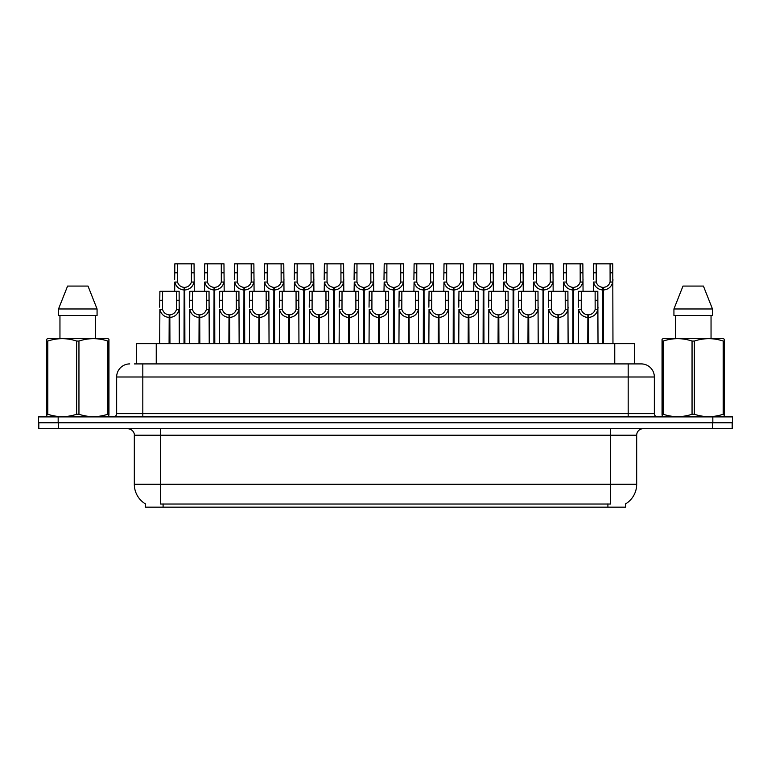 <?xml version="1.0" encoding="UTF-8"?>
<svg xmlns="http://www.w3.org/2000/svg" width="771" height="771" viewBox="0 0 771 771"><rect width="100%" height="100%" fill="white"/><g stroke="black" fill="none" stroke-linecap="round" stroke-linejoin="round"><path stroke-width="1.16" d="M134.385 363.912L142.818 363.912L134.385 363.912L136.612 363.912L136.612 343.635L634.388 343.635L634.388 363.912M625.57 503.906L625.57 507.164L145.43 507.164L145.43 503.906M145.632 504.022A22.899 22.899 0 0 1 134.318 484.275L160.484 484.275L160.484 504.022L610.516 504.022L610.516 484.275L636.682 484.275L636.682 435.21A6.544 6.544 0 0 1 643.226 428.676M134.318 484.275L134.318 435.21C134.646 434.15 133.528 429.274 127.774 428.676M625.368 504.022A22.899 22.899 0 0 0 636.682 484.275M58.432 428.676L732.19 428.676L732.19 422.787L38.81 422.787L38.81 428.676L58.432 428.676L58.432 422.787M732.19 428.676L732.19 422.787M129.74 363.912A13.078 13.078 0 0 0 116.652 377L116.652 413.632A3.267 3.267 0 0 1 113.385 416.899M641.26 363.912A13.078 13.078 0 0 1 654.348 377L142.818 377L142.818 363.912L641.067 363.912M654.348 377L654.348 413.632C654.521 415.598 655.61 416.687 657.615 416.899M58.172 416.899L38.55 416.899L38.55 422.787L58.172 422.787L58.172 416.899L712.828 416.899L712.828 422.787L732.45 422.787L732.45 416.899L712.828 416.899M587.772 343.635L587.888 314.857C584.534 314.51 582.317 312.727 581.247 309.528L581.286 291.303L597.814 291.303L598.017 343.635M587.772 317.469C582.895 316.92 579.831 314.269 578.568 309.528L578.385 343.635M578.385 307.186L578.587 291.303L581.286 291.303M588.514 343.635L588.514 314.857C591.877 314.51 594.084 312.727 595.154 309.528L595.125 291.303M588.514 314.857L588.63 343.635M587.888 314.857L587.888 343.635M598.017 307.186L597.833 309.528C596.571 314.269 593.506 316.92 588.63 317.469M602.729 343.635L602.845 287.381C599.481 287.034 597.274 285.26 596.205 282.051L596.234 263.836L612.762 263.836L612.964 343.635M602.729 289.992C597.853 289.443 594.778 286.793 593.525 282.051L593.342 291.303M593.342 279.709L593.545 263.836L596.234 263.836M603.471 343.635L603.471 287.381C606.825 287.034 609.042 285.26 610.102 282.051L610.073 263.836M603.471 287.381L603.587 343.635M602.845 287.381L602.845 343.635M612.964 279.709L612.791 282.051C611.528 286.793 608.464 289.443 603.587 289.992M108.538 416.899L108.952 414.258L107.795 414.258L107.795 341.042C98.216 337.881 88.607 337.881 78.95 341.042L76.637 341.042C67.067 337.881 57.459 337.881 47.802 341.042L46.645 341.042L46.645 339.25L48.159 338.402L46.645 339.25L46.645 415.077M78.95 341.042L78.95 414.258C88.53 417.419 98.139 417.419 107.795 414.258M78.95 414.258L76.637 414.258L76.637 341.042M47.802 341.042L47.802 414.258C57.372 417.419 66.99 417.419 76.637 414.258M47.802 414.258L46.645 414.258L47.05 416.899M108.952 415.077L108.952 339.25L107.439 338.402L108.952 339.25L108.952 341.042L107.795 341.042M107.439 338.402L48.159 338.402M88.01 286.07L97.069 308.969L88.01 286.07L67.588 286.07L58.529 308.969L58.529 315.512L97.069 315.512L97.069 308.969L58.529 308.969L67.588 286.07M59.955 315.512L59.955 338.402M95.633 338.402L95.633 315.512L95.633 338.402M723.95 416.899L724.355 414.258L723.198 414.258L723.198 341.042C713.628 337.881 704.01 337.881 694.363 341.042L692.05 341.042C682.47 337.881 672.861 337.881 663.205 341.042L662.048 341.042L662.048 339.25L663.561 338.402L662.048 339.25L662.048 415.077M694.363 341.042L694.363 414.258C703.933 417.419 713.541 417.419 723.198 414.258M694.363 414.258L692.05 414.258L692.05 341.042M663.205 341.042L663.205 414.258C672.784 417.419 682.393 417.419 692.05 414.258M663.205 414.258L662.048 414.258L662.462 416.899M724.355 348.213L724.355 339.25L722.841 338.402L724.355 339.25L724.355 341.042L723.198 341.042M722.841 338.402L663.561 338.402M703.412 286.07L712.471 308.969L703.412 286.07L682.99 286.07L673.931 308.969L673.931 315.512L712.471 315.512L712.471 308.969L673.931 308.969L682.99 286.07M675.367 315.512L675.367 338.402M711.045 338.402L711.045 315.512M724.355 341.042L724.355 415.077M712.471 308.969L712.471 315.512M557.867 343.635L557.982 314.857C554.619 314.51 552.412 312.727 551.342 309.528L551.371 291.303L567.909 291.303L568.111 343.635M557.867 317.469C552.99 316.92 549.925 314.269 548.663 309.528L548.48 343.635M548.48 307.186L548.682 291.303L551.371 291.303M558.609 343.635L558.609 314.857C561.963 314.51 564.179 312.727 565.249 309.528L565.21 291.303M558.609 314.857L558.724 343.635M557.982 314.857L557.982 343.635M568.111 307.186L567.928 309.528C566.666 314.269 563.601 316.92 558.724 317.469M527.962 343.635L528.077 314.857C524.714 314.51 522.507 312.727 521.437 309.528L521.466 291.303L538.004 291.303L538.197 343.635M527.962 317.469C523.085 316.92 520.011 314.269 518.758 309.528L518.575 343.635M518.575 307.186L518.777 291.303L521.466 291.303M528.704 343.635L528.704 314.857C532.057 314.51 534.274 312.727 535.334 309.528L535.305 291.303M528.704 314.857L528.819 343.635M528.077 314.857L528.077 343.635M538.197 307.186L538.023 309.528C536.761 314.269 533.696 316.92 528.819 317.469M498.056 343.635L498.172 314.857C494.809 314.51 492.602 312.727 491.532 309.528L491.561 291.303L508.089 291.303L508.291 343.635M498.056 317.469C493.18 316.92 490.105 314.269 488.843 309.528L488.669 343.635M488.669 307.186L488.872 291.303L491.561 291.303M498.798 343.635L498.798 314.857C502.152 314.51 504.369 312.727 505.429 309.528L505.4 291.303M498.798 314.857L498.904 343.635M498.172 314.857L498.172 343.635M508.291 307.186L508.118 309.528C506.855 314.269 503.781 316.92 498.904 317.469M468.151 343.635L468.257 314.857C464.903 314.51 462.687 312.727 461.627 309.528L461.656 291.303L478.184 291.303L478.386 343.635M468.151 317.469C463.275 316.92 460.2 314.269 458.938 309.528L458.764 343.635M458.764 307.186L458.967 291.303L461.656 291.303M468.884 343.635L468.884 314.857C472.247 314.51 474.454 312.727 475.524 309.528L475.495 291.303M468.884 314.857L468.999 343.635M468.257 314.857L468.257 343.635M478.386 307.186L478.213 309.528C476.95 314.269 473.876 316.92 468.999 317.469M572.824 343.635L572.93 287.381C569.576 287.034 567.36 285.26 566.299 282.051L566.328 263.836L582.857 263.836L583.059 291.303M572.824 289.992C567.948 289.443 564.873 286.793 563.611 282.051L563.437 291.303M563.437 279.709L563.64 263.836L566.328 263.836M573.566 343.635L573.566 287.381C576.92 287.034 579.137 285.26 580.197 282.051L580.168 263.836M573.566 287.381L573.672 343.635M572.93 287.381L572.93 343.635M583.059 279.709L582.886 282.051C581.623 286.793 578.549 289.443 573.672 289.992M542.909 343.635L543.025 287.381C539.671 287.034 537.454 285.26 536.394 282.051L536.423 263.836L552.952 263.836L553.154 291.303M542.909 289.992C538.033 289.443 534.968 286.793 533.705 282.051L533.532 291.303M533.532 279.709L533.725 263.836L536.423 263.836M543.651 343.635L543.651 287.381C547.015 287.034 549.222 285.26 550.292 282.051L550.263 263.836M543.651 287.381L543.767 343.635M543.025 287.381L543.025 343.635M553.154 279.709L552.971 282.051C551.718 286.793 548.644 289.443 543.767 289.992M513.004 343.635L513.12 287.381C509.766 287.034 507.549 285.26 506.48 282.051L506.518 263.836L523.046 263.836L523.249 291.303M513.004 289.992C508.128 289.443 505.063 286.793 503.8 282.051L503.627 291.303M503.627 279.709L503.82 263.836L506.518 263.836M513.746 343.635L513.746 287.381C517.11 287.034 519.317 285.26 520.386 282.051L520.358 263.836M513.746 287.381L513.862 343.635M513.12 287.381L513.12 343.635M523.249 279.709L523.066 282.051C521.803 286.793 518.738 289.443 513.862 289.992M483.099 343.635L483.215 287.381C479.851 287.034 477.644 285.26 476.574 282.051L476.603 263.836L493.141 263.836L493.344 291.303M483.099 289.992C478.222 289.443 475.158 286.793 473.895 282.051L473.712 291.303M473.712 279.709L473.914 263.836L476.603 263.836M483.841 343.635L483.841 287.381C487.205 287.034 489.412 285.26 490.481 282.051L490.452 263.836M483.841 287.381L483.957 343.635M483.215 287.381L483.215 343.635M493.344 279.709L493.161 282.051C491.898 286.793 488.833 289.443 483.957 289.992M438.236 343.635L438.352 314.857C434.998 314.51 432.782 312.727 431.721 309.528L431.75 291.303L448.279 291.303L448.481 343.635M438.236 317.469C433.36 316.92 430.295 314.269 429.033 309.528L428.859 343.635M428.859 307.186L429.052 291.303L431.75 291.303M438.978 343.635L438.978 314.857C442.342 314.51 444.549 312.727 445.619 309.528L445.59 291.303M438.978 314.857L439.094 343.635M438.352 314.857L438.352 343.635M448.481 307.186L448.298 309.528C447.045 314.269 443.971 316.92 439.094 317.469M408.331 343.635L408.447 314.857C405.093 314.51 402.876 312.727 401.807 309.528L401.845 291.303L418.374 291.303L418.576 343.635M408.331 317.469C403.455 316.92 400.39 314.269 399.127 309.528L398.944 343.635M398.944 307.186L399.147 291.303L401.845 291.303M409.073 343.635L409.073 314.857C412.437 314.51 414.644 312.727 415.714 309.528L415.685 291.303M409.073 314.857L409.189 343.635M408.447 314.857L408.447 343.635M418.576 307.186L418.393 309.528C417.13 314.269 414.066 316.92 409.189 317.469M378.426 343.635L378.542 314.857C375.178 314.51 372.971 312.727 371.901 309.528L371.93 291.303L388.468 291.303L388.671 343.635M378.426 317.469C373.55 316.92 370.485 314.269 369.222 309.528L369.039 343.635M369.039 307.186L369.242 291.303L371.93 291.303M379.168 343.635L379.168 314.857C382.522 314.51 384.739 312.727 385.808 309.528L385.77 291.303M379.168 314.857L379.284 343.635M378.542 314.857L378.542 343.635M388.671 307.186L388.488 309.528C387.225 314.269 384.16 316.92 379.284 317.469M348.521 343.635L348.637 314.857C345.273 314.51 343.066 312.727 341.996 309.528L342.025 291.303L358.563 291.303L358.756 343.635M348.521 317.469C343.644 316.92 340.57 314.269 339.317 309.528L339.134 343.635M339.134 307.186L339.336 291.303L342.025 291.303M349.263 343.635L349.263 314.857C352.617 314.51 354.833 312.727 355.894 309.528L355.865 291.303M349.263 314.857L349.379 343.635M348.637 314.857L348.637 343.635M358.756 307.186L358.582 309.528C357.32 314.269 354.255 316.92 349.379 317.469M453.194 343.635L453.309 287.381C449.946 287.034 447.739 285.26 446.669 282.051L446.698 263.836L463.236 263.836L463.429 291.303M453.194 289.992C448.317 289.443 445.252 286.793 443.99 282.051L443.807 291.303M443.807 279.709L444.009 263.836L446.698 263.836M453.936 343.635L453.936 287.381C457.29 287.034 459.506 285.26 460.576 282.051L460.538 263.836M453.936 287.381L454.052 343.635M453.309 287.381L453.309 343.635M463.429 279.709L463.255 282.051C461.993 286.793 458.928 289.443 454.052 289.992M423.289 343.635L423.404 287.381C420.041 287.034 417.834 285.26 416.764 282.051L416.793 263.836L433.321 263.836L433.524 291.303M423.289 289.992C418.412 289.443 415.338 286.793 414.085 282.051L413.902 291.303M413.902 279.709L414.104 263.836L416.793 263.836M424.031 343.635L424.031 287.381C427.385 287.034 429.601 285.26 430.661 282.051L430.632 263.836M424.031 287.381L424.146 343.635M423.404 287.381L423.404 343.635M433.524 279.709L433.35 282.051C432.088 286.793 429.023 289.443 424.146 289.992M393.383 343.635L393.489 287.381C390.136 287.034 387.919 285.26 386.859 282.051L386.888 263.836L403.416 263.836L403.618 291.303M393.383 289.992C388.507 289.443 385.433 286.793 384.17 282.051L383.997 291.303M383.997 279.709L384.199 263.836L386.888 263.836M394.126 343.635L394.126 287.381C397.479 287.034 399.696 285.26 400.756 282.051L400.727 263.836M394.126 287.381L394.232 343.635M393.489 287.381L393.489 343.635M403.618 279.709L403.445 282.051C402.183 286.793 399.108 289.443 394.232 289.992M363.469 343.635L363.584 287.381C360.23 287.034 358.014 285.26 356.954 282.051L356.983 263.836L373.511 263.836L373.713 291.303M363.469 289.992C358.592 289.443 355.527 286.793 354.265 282.051L354.091 291.303M354.091 279.709L354.284 263.836L356.983 263.836M364.211 343.635L364.211 287.381C367.574 287.034 369.781 285.26 370.851 282.051L370.822 263.836M364.211 287.381L364.326 343.635M363.584 287.381L363.584 343.635M373.713 279.709L373.53 282.051C372.277 286.793 369.203 289.443 364.326 289.992M318.616 343.635L318.731 314.857C315.368 314.51 313.151 312.727 312.091 309.528L312.12 291.303L328.648 291.303L328.851 343.635M318.616 317.469C313.739 316.92 310.665 314.269 309.402 309.528L309.229 343.635M309.229 307.186L309.431 291.303L312.12 291.303M319.358 343.635L319.358 314.857C322.712 314.51 324.928 312.727 325.988 309.528L325.96 291.303M319.358 314.857L319.464 343.635M318.731 314.857L318.731 343.635M328.851 307.186L328.677 309.528C327.415 314.269 324.34 316.92 319.464 317.469M288.701 343.635L288.817 314.857C285.463 314.51 283.246 312.727 282.186 309.528L282.215 291.303L298.743 291.303L298.946 343.635M288.701 317.469C283.834 316.92 280.76 314.269 279.497 309.528L279.324 343.635M279.324 307.186L279.526 291.303L282.215 291.303M289.443 343.635L289.443 314.857C292.807 314.51 295.014 312.727 296.083 309.528L296.054 291.303M289.443 314.857L289.559 343.635M288.817 314.857L288.817 343.635M298.946 307.186L298.772 309.528C297.51 314.269 294.435 316.92 289.559 317.469M258.796 343.635L258.911 314.857C255.558 314.51 253.341 312.727 252.281 309.528L252.31 291.303L268.838 291.303L269.04 343.635M258.796 317.469C253.919 316.92 250.854 314.269 249.592 309.528L249.419 343.635M249.419 307.186L249.611 291.303L252.31 291.303M259.538 343.635L259.538 314.857C262.901 314.51 265.108 312.727 266.178 309.528L266.149 291.303M259.538 314.857L259.654 343.635M258.911 314.857L258.911 343.635M269.04 307.186L268.857 309.528C267.604 314.269 264.53 316.92 259.654 317.469M228.891 343.635L229.006 314.857C225.652 314.51 223.436 312.727 222.366 309.528L222.405 291.303L238.933 291.303L239.135 343.635M228.891 317.469C224.014 316.92 220.949 314.269 219.687 309.528L219.504 343.635M219.504 307.186L219.706 291.303L222.405 291.303M229.633 343.635L229.633 314.857C232.996 314.51 235.203 312.727 236.273 309.528L236.244 291.303M229.633 314.857L229.748 343.635M229.006 314.857L229.006 343.635M239.135 307.186L238.952 309.528C237.69 314.269 234.625 316.92 229.748 317.469M198.985 343.635L199.101 314.857C195.738 314.51 193.531 312.727 192.461 309.528L192.49 291.303L209.028 291.303L209.23 343.635M198.985 317.469C194.109 316.92 191.044 314.269 189.782 309.528L189.599 343.635M189.599 307.186L189.801 291.303L192.49 291.303M199.728 343.635L199.728 314.857C203.081 314.51 205.298 312.727 206.368 309.528L206.329 291.303M199.728 314.857L199.843 343.635M199.101 314.857L199.101 343.635M209.23 307.186L209.047 309.528C207.784 314.269 204.72 316.92 199.843 317.469M169.08 343.635L169.196 314.857C165.832 314.51 163.625 312.727 162.556 309.528L162.585 291.303L179.123 291.303L179.315 343.635M169.08 317.469C164.204 316.92 161.129 314.269 159.876 309.528L159.693 343.635M159.693 307.186L159.896 291.303L162.585 291.303M169.822 343.635L169.822 314.857C173.176 314.51 175.393 312.727 176.453 309.528L176.424 291.303M169.822 314.857L169.938 343.635M169.196 314.857L169.196 343.635M179.315 307.186L179.142 309.528C177.879 314.269 174.815 316.92 169.938 317.469M333.564 343.635L333.679 287.381C330.325 287.034 328.109 285.26 327.039 282.051L327.077 263.836L343.606 263.836L343.808 291.303M333.564 289.992C328.687 289.443 325.622 286.793 324.36 282.051L324.186 291.303M324.186 279.709L324.379 263.836L327.077 263.836M334.306 343.635L334.306 287.381C337.669 287.034 339.876 285.26 340.946 282.051L340.917 263.836M334.306 287.381L334.421 343.635M333.679 287.381L333.679 343.635M343.808 279.709L343.625 282.051C342.363 286.793 339.298 289.443 334.421 289.992M303.658 343.635L303.774 287.381C300.411 287.034 298.204 285.26 297.134 282.051L297.163 263.836L313.701 263.836L313.903 291.303M303.658 289.992C298.782 289.443 295.717 286.793 294.455 282.051L294.271 291.303M294.271 279.709L294.474 263.836L297.163 263.836M304.4 343.635L304.4 287.381C307.764 287.034 309.971 285.26 311.041 282.051L311.012 263.836M304.4 287.381L304.516 343.635M303.774 287.381L303.774 343.635M313.903 279.709L313.72 282.051C312.457 286.793 309.393 289.443 304.516 289.992M273.753 343.635L273.869 287.381C270.505 287.034 268.298 285.26 267.229 282.051L267.258 263.836L283.795 263.836L283.988 291.303M273.753 289.992C268.877 289.443 265.812 286.793 264.549 282.051L264.366 291.303M264.366 279.709L264.569 263.836L267.258 263.836M274.495 343.635L274.495 287.381C277.849 287.034 280.066 285.26 281.136 282.051L281.097 263.836M274.495 287.381L274.611 343.635M273.869 287.381L273.869 343.635M283.988 279.709L283.815 282.051C282.552 286.793 279.488 289.443 274.611 289.992M243.848 343.635L243.964 287.381C240.6 287.034 238.393 285.26 237.323 282.051L237.352 263.836L253.881 263.836L254.083 291.303M243.848 289.992C238.971 289.443 235.897 286.793 234.644 282.051L234.461 291.303M234.461 279.709L234.663 263.836L237.352 263.836M244.59 343.635L244.59 287.381C247.944 287.034 250.161 285.26 251.221 282.051L251.192 263.836M244.59 287.381L244.706 343.635M243.964 287.381L243.964 343.635M254.083 279.709L253.91 282.051C252.647 286.793 249.582 289.443 244.706 289.992M213.943 343.635L214.049 287.381C210.695 287.034 208.478 285.26 207.418 282.051L207.447 263.836L223.976 263.836L224.178 291.303M213.943 289.992C209.066 289.443 205.992 286.793 204.729 282.051L204.556 291.303M204.556 279.709L204.758 263.836L207.447 263.836M214.685 343.635L214.685 287.381C218.039 287.034 220.255 285.26 221.316 282.051L221.287 263.836M214.685 287.381L214.791 343.635M214.049 287.381L214.049 343.635M224.178 279.709L224.004 282.051C222.742 286.793 219.668 289.443 214.791 289.992M184.028 343.635L184.144 287.381C180.79 287.034 178.573 285.26 177.513 282.051L177.542 263.836L194.07 263.836L194.273 291.303M184.028 289.992C179.151 289.443 176.087 286.793 174.824 282.051L174.651 291.303M174.651 279.709L174.844 263.836L177.542 263.836M184.77 343.635L184.77 287.381C188.134 287.034 190.341 285.26 191.41 282.051L191.381 263.836M184.77 287.381L184.886 343.635M184.144 287.381L184.144 343.635M194.273 279.709L194.09 282.051C192.837 286.793 189.762 289.443 184.886 289.992M607.905 507.164L607.905 503.906M163.095 507.164L163.095 503.906M156.243 363.912L156.243 343.635M614.757 363.912L614.757 343.635M610.516 428.676L610.516 435.21L134.318 435.21M636.682 435.21L610.516 435.21L610.516 484.275L160.484 484.275L160.484 428.676M712.568 428.676L712.568 422.787M142.818 416.899L142.818 377L116.652 377M116.652 413.632L654.348 413.632M628.182 363.912L628.182 416.899M581.286 300.276L578.587 300.276M581.247 309.528L578.568 309.528M597.833 309.528L595.154 309.528M597.814 300.276L595.125 300.276M596.234 272.799L593.545 272.799M596.205 282.051L593.525 282.051M612.791 282.051L610.102 282.051M612.762 272.799L610.073 272.799M551.371 300.276L548.682 300.276M551.342 309.528L548.663 309.528M567.928 309.528L565.249 309.528M567.909 300.276L565.21 300.276M521.466 300.276L518.777 300.276M521.437 309.528L518.758 309.528M538.023 309.528L535.334 309.528M538.004 300.276L535.305 300.276M491.561 300.276L488.872 300.276M491.532 309.528L488.843 309.528M508.118 309.528L505.429 309.528M508.089 300.276L505.4 300.276M461.656 300.276L458.967 300.276M461.627 309.528L458.938 309.528M478.213 309.528L475.524 309.528M478.184 300.276L475.495 300.276M566.328 272.799L563.64 272.799M566.299 282.051L563.611 282.051M582.886 282.051L580.197 282.051M582.857 272.799L580.168 272.799M536.423 272.799L533.725 272.799M536.394 282.051L533.705 282.051M552.971 282.051L550.292 282.051M552.952 272.799L550.263 272.799M506.518 272.799L503.82 272.799M506.48 282.051L503.8 282.051M523.066 282.051L520.386 282.051M523.046 272.799L520.358 272.799M476.603 272.799L473.914 272.799M476.574 282.051L473.895 282.051M493.161 282.051L490.481 282.051M493.141 272.799L490.452 272.799M431.75 300.276L429.052 300.276M431.721 309.528L429.033 309.528M448.298 309.528L445.619 309.528M448.279 300.276L445.59 300.276M401.845 300.276L399.147 300.276M401.807 309.528L399.127 309.528M418.393 309.528L415.714 309.528M418.374 300.276L415.685 300.276M371.93 300.276L369.242 300.276M371.901 309.528L369.222 309.528M388.488 309.528L385.808 309.528M388.468 300.276L385.77 300.276M342.025 300.276L339.336 300.276M341.996 309.528L339.317 309.528M358.582 309.528L355.894 309.528M358.563 300.276L355.865 300.276M446.698 272.799L444.009 272.799M446.669 282.051L443.99 282.051M463.255 282.051L460.576 282.051M463.236 272.799L460.538 272.799M416.793 272.799L414.104 272.799M416.764 282.051L414.085 282.051M433.35 282.051L430.661 282.051M433.321 272.799L430.632 272.799M386.888 272.799L384.199 272.799M386.859 282.051L384.17 282.051M403.445 282.051L400.756 282.051M403.416 272.799L400.727 272.799M356.983 272.799L354.284 272.799M356.954 282.051L354.265 282.051M373.53 282.051L370.851 282.051M373.511 272.799L370.822 272.799M312.12 300.276L309.431 300.276M312.091 309.528L309.402 309.528M328.677 309.528L325.988 309.528M328.648 300.276L325.96 300.276M282.215 300.276L279.526 300.276M282.186 309.528L279.497 309.528M298.772 309.528L296.083 309.528M298.743 300.276L296.054 300.276M252.31 300.276L249.611 300.276M252.281 309.528L249.592 309.528M268.857 309.528L266.178 309.528M268.838 300.276L266.149 300.276M222.405 300.276L219.706 300.276M222.366 309.528L219.687 309.528M238.952 309.528L236.273 309.528M238.933 300.276L236.244 300.276M192.49 300.276L189.801 300.276M192.461 309.528L189.782 309.528M209.047 309.528L206.368 309.528M209.028 300.276L206.329 300.276M162.585 300.276L159.896 300.276M162.556 309.528L159.876 309.528M179.142 309.528L176.453 309.528M179.123 300.276L176.424 300.276M327.077 272.799L324.379 272.799M327.039 282.051L324.36 282.051M343.625 282.051L340.946 282.051M343.606 272.799L340.917 272.799M297.163 272.799L294.474 272.799M297.134 282.051L294.455 282.051M313.72 282.051L311.041 282.051M313.701 272.799L311.012 272.799M267.258 272.799L264.569 272.799M267.229 282.051L264.549 282.051M283.815 282.051L281.136 282.051M283.795 272.799L281.097 272.799M237.352 272.799L234.663 272.799M237.323 282.051L234.644 282.051M253.91 282.051L251.221 282.051M253.881 272.799L251.192 272.799M207.447 272.799L204.758 272.799M207.418 282.051L204.729 282.051M224.004 282.051L221.316 282.051M223.976 272.799L221.287 272.799M177.542 272.799L174.844 272.799M177.513 282.051L174.824 282.051M194.09 282.051L191.41 282.051M194.07 272.799L191.381 272.799"/></g></svg>
